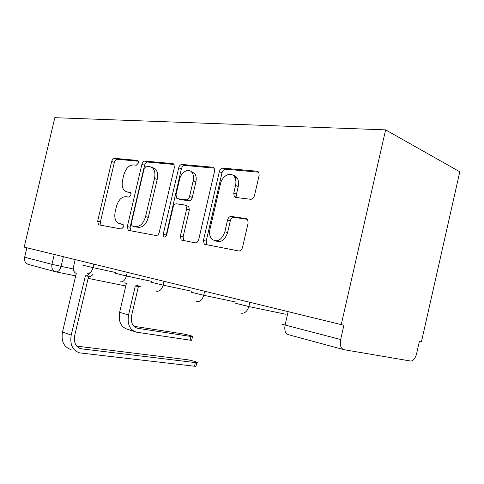<?xml version="1.0" encoding="UTF-8"?>
<svg xmlns="http://www.w3.org/2000/svg" width="484" height="484" viewBox="0 0 484 484"><rect width="100%" height="100%" fill="white"/><g stroke="black" fill="none" stroke-linecap="round" stroke-linejoin="round"><path stroke-width="0.73" d="M138.484 162.957L138.103 160.712L137.48 160.416L114.545 158.341C113.232 158.431 112.282 159.472 111.683 161.462L97.671 221.152L98.512 224.691L98.936 224.854L121.411 229.053L123.511 226.929L122.918 224.394L117.878 223.033C115.059 220.771 114.176 216.965 115.216 211.617L116.408 206.535C118.344 200.031 121.502 196.746 125.876 196.679L128.889 197.103L131.001 194.913L130.523 192.529L126.996 191.894L124.745 190.902C122.331 188.597 121.611 185.003 122.597 180.133L123.783 175.057C125.725 168.547 128.901 165.165 133.312 164.917L136.361 165.207L138.484 162.957M250.543 199.281C252.412 199.263 253.713 198.053 254.457 195.651L259.115 175.474L258.928 172.661L257.028 171.209L222.991 168.136C221.261 168.214 220.051 169.4 219.349 171.693L203.419 240.385L204.266 244.226L238.612 250.954C240.457 251.045 241.746 249.889 242.49 247.493L248.135 223.057L247.681 219.688L246.078 218.617L231.346 216.445C229.561 216.433 228.303 217.594 227.589 219.936L224.854 231.757C221.732 240.07 217.455 242.593 212.022 239.326C209.79 236.876 209.1 233.524 209.953 229.271L220.486 183.835C222.138 175.462 231.406 171.046 234.692 177.259C235.956 179.546 236.246 182.286 235.557 185.487L233.778 193.189L234.183 196.425L235.744 197.448L250.543 199.281M341.238 324.625L24.2 247.118L54.813 117.685L385.615 129.869L459.8 171.79L421.504 341.486L419.459 341.057L416.621 353.629C415.302 358.414 413.336 360.889 410.716 361.052L343.882 349.666C340.79 348.565 339.714 345.177 340.657 339.508L343.918 325.188L341.238 324.625L385.615 129.869M174.385 167.422L173.901 164.209L172.77 163.598L144.964 161.087C143.536 161.172 142.514 162.255 141.891 164.336L127.334 226.548L128.212 230.209L128.744 230.42L156.005 235.514C157.512 235.569 158.589 234.516 159.248 232.35L174.385 167.422M182.044 164.439L212.736 167.21L214.188 168.123L214.563 171.239L198.718 239.532C198.023 241.806 196.843 242.907 195.179 242.835L181.21 240.003L180.332 236.186L186.63 209.1L185.977 205.579L184.93 205.028L176.466 203.831C174.906 203.837 173.792 204.938 173.127 207.122L166.671 234.843C166.024 236.73 165.086 237.402 163.864 236.857L163.241 234.214L178.711 167.833C179.37 165.655 180.484 164.524 182.044 164.439L184.743 165.443L214.194 168.129M55.297 271.693L28.562 264.464C25.404 263.435 24.097 261.021 24.648 257.228L51.951 264.337L73.459 269.031M26.88 247.772L24.648 257.228M128.278 192.299L126.996 191.894M130.831 192.898L129.712 192.747M121.526 224.243L119.548 223.699M123.16 224.612L122.289 224.455M138.418 161.214L117.231 159.278C115.918 159.363 114.962 160.404 114.369 162.388L100.406 221.89L101.005 225.242M174.083 164.469L147.656 162.061C146.228 162.14 145.206 163.217 144.583 165.292L130.081 227.298L130.771 230.801M146.331 166.175L144.172 168.45L131.345 223.287L131.938 225.834L135.611 226.591C140.191 226.712 143.512 223.384 145.575 216.602L154.475 178.499C155.406 173.968 154.82 170.483 152.726 168.033L149.659 166.502L146.331 166.175M134.915 226.712L132.344 226.004M152.357 167.458L155.424 168.995C157.524 171.433 158.111 174.912 157.185 179.425L148.316 217.407C146.259 224.165 142.943 227.48 138.363 227.353L135.09 226.766M186.491 205.742L188.712 206.456L189.365 209.965L183.091 236.96L183.944 240.736M184.743 165.443C183.182 165.522 182.069 166.653 181.409 168.825L165.945 236.343M193.158 181.028C193.909 177.447 193.485 174.555 191.894 172.352C188.578 167.688 181.052 172.165 179.552 179.534L176.013 194.737L176.648 198.192L177.658 198.712L186.134 199.856C187.738 199.844 188.881 198.718 189.559 196.492L193.158 181.028L195.869 181.996C196.613 178.427 196.189 175.547 194.598 173.345L190.992 171.433M179.812 199.42L177.658 198.712M195.869 181.996L192.287 197.405C191.603 199.626 190.466 200.739 188.863 200.751L180.387 199.608M233.016 175.347C234.855 175.553 236.313 176.533 237.378 178.287C238.648 180.568 238.939 183.297 238.255 186.491L236.476 194.163L237.051 197.611M215.84 240.953C221.079 242.841 224.999 240.052 227.589 232.586L224.854 231.757M247.378 219.306L234.068 217.34C232.284 217.316 231.031 218.472 230.317 220.807L227.589 232.586M258.662 172.189L225.683 169.182C223.953 169.261 222.737 170.441 222.041 172.721L206.172 241.165L207.104 245.067M191.737 339.98L191.658 340.325L190.121 340.161L190.974 336.489L192.505 336.658C195.209 336.81 186.636 334.438 182.051 333.76L133.899 326.276M124.781 282.753L126.342 283.582L119.633 312.301C118.229 321.382 120.837 327.045 127.467 329.289L134.54 331.564M138.115 285.499L135.326 285.917L128.538 314.993C127.11 324.183 129.712 329.906 136.349 332.151L190.121 340.161M141.183 286.129L138.684 286.619L135.895 286.05M190.974 336.489L137.45 328.255C132.507 326.591 130.565 322.344 131.63 315.514L138.382 286.558M196.087 365.837L195.978 366.309L194.489 366.225L195.33 362.595L196.813 362.691C199.511 362.643 190.992 360.12 186.473 359.612L76.72 346.127M75.189 259.581L73.713 265.873C73.042 269.624 73.737 272.056 75.8 273.176L76.284 273.309L62.496 331.988C61.038 341.208 63.846 347.07 70.912 349.575M92.849 274.416C91.603 276.062 90.29 276.733 88.899 276.437L85.722 275.789M195.33 362.595L80.985 348.776C75.698 346.919 73.604 342.515 74.711 335.569L88.602 276.376M89.401 273.696C88.161 275.354 86.842 276.031 85.45 275.735L71.202 335.097C69.72 344.439 72.527 350.368 79.612 352.878L194.489 366.225M137.94 160.579L137.48 160.416M130.335 192.402L130.014 192.299M343.325 349.515L288.549 334.716C285.366 333.603 284.205 330.378 285.076 325.036L340.657 339.508M63.374 256.695L61.081 266.436C59.937 270.266 58.201 272.068 55.872 271.845C52.677 270.798 51.371 268.293 51.951 264.337L54.275 254.469M125.786 285.977L88.136 278.367M75.692 275.85L56.15 271.905M249.823 302.276L248.837 306.553L285.493 314.189M204.647 291.229L203.71 295.282L236.035 302.095M164.009 281.295L163.114 285.143L191.749 291.229M127.256 272.31L126.397 275.971L151.861 281.428M93.854 264.143L93.037 267.64L115.761 272.54M82.77 265.165L93.037 267.64C91.833 271.639 89.957 273.521 87.416 273.285M115.573 273.351L126.397 275.971C125.126 280.157 123.099 282.118 120.31 281.839M151.649 282.353L163.114 285.143C161.765 289.535 159.563 291.574 156.495 291.241M191.501 292.294L203.71 295.282C202.282 299.905 199.868 302.022 196.48 301.635M235.75 303.335L248.837 306.553C247.312 311.436 244.668 313.644 240.893 313.184M288.143 311.642L285.076 325.036C281.646 324.129 281.016 323.856 283.194 324.226M100.406 221.89L97.671 221.152M114.369 162.388L111.683 161.462M117.231 159.278L114.545 158.341M130.081 227.298L127.334 226.548M144.583 165.292L141.891 164.336M147.656 162.061L144.964 161.087M173.556 163.888L172.77 163.598M138.363 227.353L135.611 226.591M148.316 217.407L145.575 216.602M157.185 179.425L154.475 178.499M213.68 167.573L212.736 167.21M183.091 236.96L180.332 236.186M189.365 209.965L186.63 209.1M166 234.976L163.241 234.214M181.409 168.825L178.711 167.833M188.863 200.751L186.134 199.856M192.287 197.405L189.559 196.492M236.476 194.163L233.778 193.189M238.255 186.491L235.557 185.487M230.317 220.807L227.589 219.936M234.068 217.34L231.346 216.445M246.792 218.853L246.078 218.617M206.172 241.165L203.419 240.385M222.041 172.721L219.349 171.693M225.683 169.182L222.991 168.136M258.184 171.675L257.028 171.209M119.633 312.301L128.538 314.993M135.829 327.698L137.771 328.315M71.202 335.097L62.496 331.988M81.85 348.928L78.402 347.645M99.547 224.969L98.512 224.691M129.621 230.584L128.212 230.209M155.424 168.995L152.726 168.033M183.757 240.699L181.21 240.003M188.712 206.456L185.977 205.579M164.711 237.087L163.864 236.857M194.598 173.345L191.894 172.352M236.888 197.387L234.183 196.425M237.378 178.287L234.692 177.259M207.025 244.995L204.266 244.226M191.658 340.325L192.505 336.658M136.125 327.837L137.45 328.255M195.978 366.309L196.813 362.691M80.985 348.776L79.152 348.093"/></g></svg>
